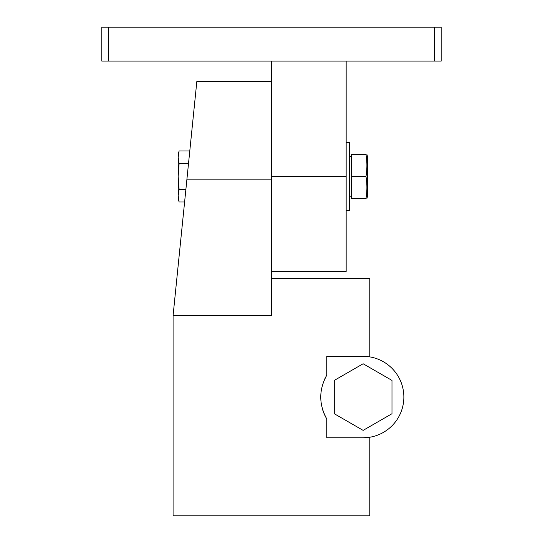 <?xml version="1.0" encoding="UTF-8"?>
<svg xmlns="http://www.w3.org/2000/svg" width="543" height="543" viewBox="0 0 543 543"><rect width="100%" height="100%" fill="white"/><g stroke="black" fill="none" stroke-linecap="round" stroke-linejoin="round"><path stroke-width="0.81" d="M271.5 271.5L346.162 271.5L346.162 176.475L271.5 176.475L271.5 61.087M346.162 176.475L346.162 61.087M441.188 61.087L101.812 61.087L101.812 27.15L441.188 27.15L441.188 61.087M322.291 408.553A42.422 42.422 0 0 0 326.743 418.877C318.768 404.372 318.768 389.833 326.743 375.261A42.422 42.422 0 0 0 324.191 380.236M334.284 380.412L334.284 413.725L363.131 430.375L391.978 413.725L391.978 380.412L363.131 363.762L334.284 380.412M271.5 278.287L271.5 81.45L196.837 81.45L173.081 315.619L271.5 315.619L271.5 278.287L369.79 278.287L369.79 356.894L367.72 356.602M326.743 418.877L326.743 437.794L363.131 437.794L369.79 437.244L369.79 515.85L173.081 515.85L173.081 315.619M363.131 437.794A40.725 40.725 0 0 0 403.856 397.069A40.725 40.725 0 0 0 363.131 356.344L326.743 356.344L326.743 375.261M178.328 198.127L179.088 201.948L178.172 198.534L178.172 157.368L179.088 151.002L178.172 157.368L178.172 154.416L179.088 151.002L189.779 151.002M178.172 157.368L179.088 163.742L178.172 176.475L179.088 189.208L178.172 195.582L179.088 201.948L184.613 201.948M179.088 163.742L188.489 163.742M179.088 189.208L185.903 189.208M346.162 142.537L349.556 142.537L349.556 210.412L346.162 210.412M365.989 176.475C367.197 169.124 367.197 161.766 365.989 154.416C367.197 154.416 367.197 154.416 365.989 154.416L351.253 154.416L351.253 176.475L365.989 176.475C367.197 183.826 367.197 191.184 365.989 198.534C367.197 198.534 367.197 198.534 365.989 198.534L351.253 198.534L351.253 176.475M349.556 196.159L351.253 196.159M366.905 154.416L367.543 156.791L367.543 196.159L366.905 198.534M434.4 61.087L434.4 27.15M108.6 61.087L108.6 27.15M186.853 179.869L271.5 179.869M349.556 156.791L351.253 156.791"/></g></svg>
